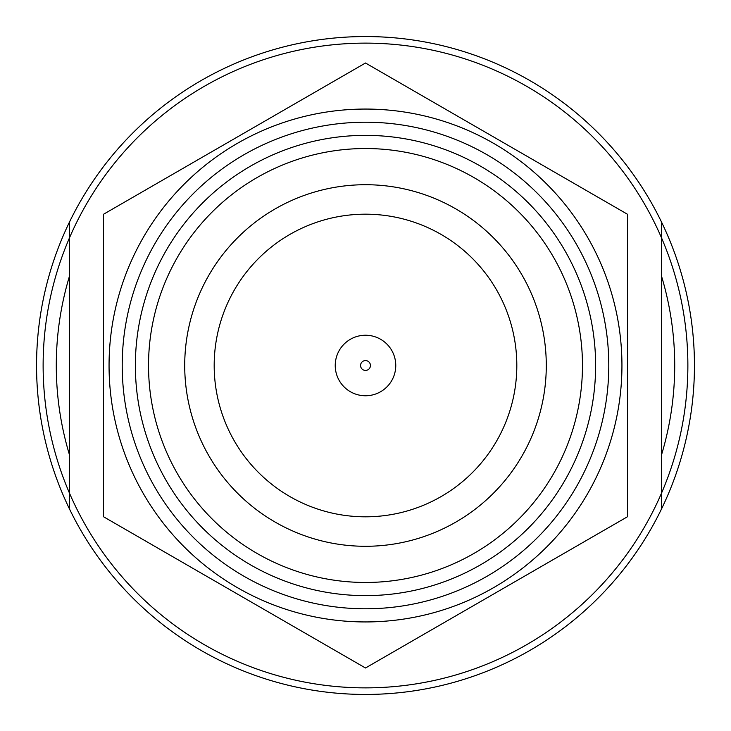 <?xml version="1.0" encoding="UTF-8"?>
<svg xmlns="http://www.w3.org/2000/svg" width="731" height="731" viewBox="0 0 731 731"><rect width="100%" height="100%" fill="white"/><g stroke="black" fill="none" stroke-linecap="round" stroke-linejoin="round"><path stroke-width="1.1" d="M661.537 493.114L661.537 222.078A328.95 328.95 0 0 0 69.463 222.078L69.463 508.922A328.95 328.95 0 0 0 661.537 508.922L661.537 222.078A328.95 328.95 0 0 0 69.463 222.078L69.463 508.922A328.95 328.95 0 0 0 694.45 365.5A328.95 328.95 0 0 0 365.5 36.55A328.95 328.95 0 0 0 69.463 508.922A328.95 328.95 0 0 1 36.55 365.5A328.95 328.95 0 0 0 69.463 508.922A328.95 328.95 0 0 1 365.5 36.55A328.95 328.95 0 0 1 661.537 508.922L661.537 493.114A322.371 322.371 0 0 0 365.5 43.129A322.371 322.371 0 0 0 69.463 493.114A322.371 322.371 0 0 0 687.871 365.5A322.371 322.371 0 0 0 69.463 237.886A322.371 322.371 0 0 0 365.5 687.871A322.371 322.371 0 0 0 661.537 493.114M661.537 454.801A309.213 309.213 0 0 0 661.537 276.199A309.213 309.213 0 0 1 661.537 454.801M69.463 276.199A309.213 309.213 0 0 0 69.463 454.801A309.213 309.213 0 0 1 69.463 276.199M627.472 214.256L627.472 516.744L365.5 667.997L103.528 516.744L103.528 214.256L365.5 63.003L627.472 214.256L627.472 516.744L365.5 667.997L103.528 516.744L103.528 214.256L365.5 63.003L627.472 214.256M621.944 365.5A256.444 256.444 0 0 0 365.5 109.056A256.444 256.444 0 0 0 109.056 365.5A256.444 256.444 0 0 0 365.5 621.944A256.444 256.444 0 0 0 621.944 365.5A256.444 256.444 0 0 0 365.5 109.056A256.444 256.444 0 0 0 109.056 365.5A256.444 256.444 0 0 0 365.5 621.944A256.444 256.444 0 0 0 621.944 365.5M608.786 365.5A243.286 243.286 0 0 0 365.5 122.214A243.286 243.286 0 0 0 122.214 365.5A243.286 243.286 0 0 0 365.5 608.786A243.286 243.286 0 0 0 608.786 365.5A243.286 243.286 0 0 0 365.5 122.214A243.286 243.286 0 0 0 122.214 365.5A243.286 243.286 0 0 0 365.5 608.786A243.286 243.286 0 0 0 608.786 365.5M135.372 365.5A230.128 230.128 0 0 0 365.5 595.628A230.128 230.128 0 0 0 595.628 365.5A230.128 230.128 0 0 0 365.5 135.372A230.128 230.128 0 0 0 135.372 365.5A230.128 230.128 0 0 0 365.5 595.628A230.128 230.128 0 0 0 595.628 365.5A230.128 230.128 0 0 0 365.5 135.372A230.128 230.128 0 0 0 135.372 365.5M148.53 365.5A216.97 216.97 0 0 0 365.5 582.47A216.97 216.97 0 0 0 582.47 365.5A216.97 216.97 0 0 0 365.5 148.53A216.97 216.97 0 0 0 148.53 365.5A216.97 216.97 0 0 0 365.5 582.47A216.97 216.97 0 0 0 582.47 365.5A216.97 216.97 0 0 0 365.5 148.53A216.97 216.97 0 0 0 148.53 365.5M184.715 365.5A180.785 180.785 0 0 0 365.5 546.285A180.785 180.785 0 0 0 546.285 365.5A180.785 180.785 0 0 0 365.5 184.715A180.785 180.785 0 0 0 184.715 365.5A180.785 180.785 0 0 0 365.5 546.285A180.785 180.785 0 0 0 546.285 365.5A180.785 180.785 0 0 0 365.5 184.715A180.785 180.785 0 0 0 184.715 365.5M516.817 365.5A151.317 151.317 0 0 0 365.5 214.183A151.317 151.317 0 0 0 214.183 365.5A151.317 151.317 0 0 0 365.5 516.817A151.317 151.317 0 0 0 516.817 365.5A151.317 151.317 0 0 0 365.5 214.183A151.317 151.317 0 0 0 214.183 365.5A151.317 151.317 0 0 0 365.5 516.817A151.317 151.317 0 0 0 516.817 365.5M395.763 365.5A30.263 30.263 0 0 0 365.5 335.237A30.263 30.263 0 0 0 335.237 365.5A30.263 30.263 0 0 0 365.5 395.763A30.263 30.263 0 0 0 395.763 365.5A30.263 30.263 0 0 0 365.5 335.237A30.263 30.263 0 0 0 335.237 365.5A30.263 30.263 0 0 0 365.5 395.763A30.263 30.263 0 0 0 395.763 365.5M370.434 365.5A4.934 4.934 0 0 0 365.5 360.566A4.934 4.934 0 0 0 360.566 365.5A4.934 4.934 0 0 0 365.5 370.434A4.934 4.934 0 0 0 370.434 365.5A4.934 4.934 0 0 0 365.5 360.566A4.934 4.934 0 0 0 360.566 365.5A4.934 4.934 0 0 0 365.5 370.434A4.934 4.934 0 0 0 370.434 365.5M661.537 222.078A328.95 328.95 0 0 0 69.463 222.078A328.95 328.95 0 0 1 661.537 222.078M661.537 508.922A328.95 328.95 0 0 0 694.45 365.5A328.95 328.95 0 0 1 661.537 508.922"/></g></svg>
